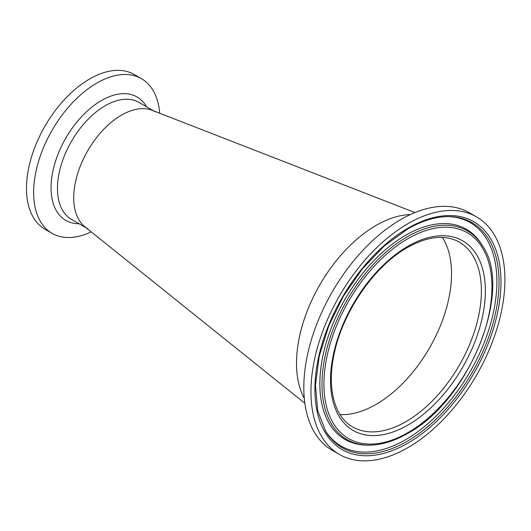 <?xml version="1.0" encoding="UTF-8"?>
<svg xmlns="http://www.w3.org/2000/svg" width="531" height="531" viewBox="0 0 531 531"><rect width="100%" height="100%" fill="white"/><g stroke="black" fill="none" stroke-linecap="round" stroke-linejoin="round"><path stroke-width="0.8" d="M376.107 404.383A106.685 61.596 120 0 0 442.383 237.397A106.685 61.596 120 0 1 376.107 404.383A106.685 61.596 120 0 1 340.072 414.611A106.685 61.596 120 0 0 376.107 404.383M414.957 212.573L152.118 110.295A67.523 38.982 120 0 0 121.473 115.134A67.523 38.982 120 0 0 78.216 171.911A67.523 38.982 120 0 0 84.86 226.783L304.854 403.268M376.107 225.39A112.532 64.974 120 0 0 304.29 398.303A112.532 64.974 120 0 1 376.107 225.39A112.532 64.974 120 0 1 410.37 214.564A112.532 64.974 120 0 0 376.107 225.39M325.237 430.502A129.02 74.486 120 0 0 405.664 439.681A129.02 74.486 120 0 0 494.149 308.889A129.02 74.486 120 0 0 448.728 216.608M482.686 246.132L481.756 244.599A121.36 70.065 120 0 0 405.664 235.253A121.36 70.065 120 0 0 322.317 358.876A121.36 70.065 120 0 0 365.992 445.104L367.784 445.151C380.362 445.376 393.617 441.487 407.562 433.475C468.926 401.024 513.703 290.497 482.686 246.132A120.457 69.548 120 0 0 407.158 236.846A120.457 69.548 120 0 0 324.428 359.56A120.457 69.548 120 0 0 367.784 445.151M476.513 216.874L469.371 212.752A137.151 79.185 120 0 0 400.792 219.549A137.151 79.185 120 0 0 311.199 340.404A137.151 79.185 120 0 0 332.22 450.301L339.362 454.43A137.151 79.185 120 0 0 407.941 447.633A137.151 79.185 120 0 0 497.534 326.777A137.151 79.185 120 0 0 476.513 216.874A137.151 79.185 120 0 0 407.941 223.67A137.151 79.185 120 0 0 318.341 344.526A137.151 79.185 120 0 0 339.362 454.43M91.206 231.874A89.321 51.567 -60 0 1 52.124 233.361A89.321 51.567 -60 0 1 34.907 177.135A89.321 51.567 -60 0 1 78.608 96.662A89.321 51.567 -60 0 1 141.445 78.661A89.321 51.567 -60 0 1 159.698 113.242M52.124 233.361L44.982 229.239A89.321 51.567 -60 0 1 27.765 173.006A89.321 51.567 -60 0 1 71.466 92.54A89.321 51.567 -60 0 1 134.303 74.532L141.445 78.661M87.715 228.735A67.523 38.982 -60 0 1 74.698 186.228A67.523 38.982 -60 0 1 107.733 125.396A67.523 38.982 -60 0 1 155.231 111.789M407.158 441.281A129.916 75.01 120 0 0 496.385 308.929A129.916 75.01 120 0 0 449.624 216.621C436.542 216.349 422.523 220.491 407.562 229.047L384.252 245.972L362.421 268.786L343.524 295.966L328.808 325.735L319.257 356.115L315.474 385.088L317.697 410.715L325.695 431.272A129.916 75.01 120 0 0 407.158 441.281M407.941 238.658A118.791 68.585 120 0 0 323.937 384.152A118.791 68.585 120 0 0 407.941 432.646A118.791 68.585 120 0 0 491.938 287.158A118.791 68.585 120 0 0 407.941 238.658M407.941 246.258A109.486 63.209 120 0 0 330.521 380.349A109.486 63.209 120 0 0 407.941 425.046A109.486 63.209 120 0 0 485.354 290.955A109.486 63.209 120 0 0 407.941 246.258M352.617 426.904A106.685 61.596 120 0 0 405.956 421.621A106.685 61.596 120 0 0 475.657 327.607A106.685 61.596 120 0 0 459.302 242.116C445.283 234.31 427.966 236.122 407.357 247.539C374.056 266.084 342.07 312.805 333.939 355.007C326.784 388.738 334.716 417.094 352.617 426.904M407.941 228.217A131.582 75.966 120 0 0 314.896 389.369A131.582 75.966 120 0 0 407.941 443.086A131.582 75.966 120 0 0 500.979 281.934A131.582 75.966 120 0 0 407.941 228.217M79.053 223.737A71.254 41.139 -60 0 1 52.071 175.549A71.254 41.139 -60 0 1 94.936 104.76A71.254 41.139 -60 0 1 146.576 106.791M86.214 227.872L71.446 219.343A67.523 38.982 -60 0 1 58.43 176.836A67.523 38.982 -60 0 1 91.465 116.004A67.523 38.982 -60 0 1 138.963 102.397L153.738 110.926"/></g></svg>
